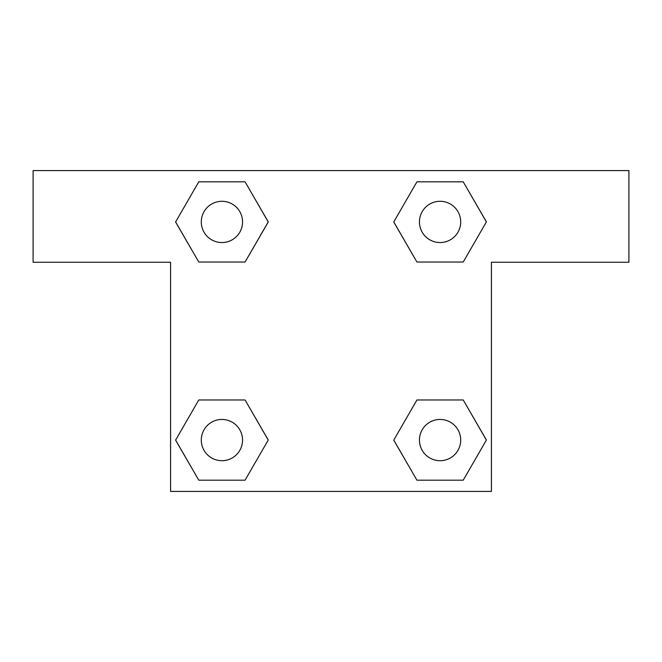 <?xml version="1.0" encoding="UTF-8"?>
<svg xmlns="http://www.w3.org/2000/svg" width="662" height="662" viewBox="0 0 662 662"><rect width="100%" height="100%" fill="white"/><g stroke="black" fill="none" stroke-linecap="round" stroke-linejoin="round"><path stroke-width="0.99" d="M463.226 181.818L416.928 181.818L463.226 181.818L486.38 221.919L463.226 262.028L416.928 262.028L436.481 262.028L416.928 262.028L393.716 221.952L416.928 262.028L393.774 221.919L416.928 181.818L463.226 181.818L486.438 221.894M463.226 399.972L416.928 399.972L463.226 399.972L486.38 440.081L463.226 480.182L416.928 480.182L393.774 440.081L416.928 399.972L463.226 399.972L486.438 440.048M393.865 440.238A126.037 126.037 0 0 1 393.816 440.271L416.928 480.182L463.226 480.182L416.928 480.182M225.519 262.028L198.774 262.028L245.072 262.028L198.774 262.028L175.62 221.919L198.774 181.818L245.072 181.818L268.226 221.919L245.072 262.028L225.519 262.028L245.072 262.028L268.284 221.952M198.774 480.182L245.072 480.182L198.774 480.182L175.62 440.081L198.774 399.972L245.072 399.972L225.519 399.972L245.072 399.972L268.284 440.048L245.072 399.972L268.226 440.081L245.072 480.182L198.774 480.182L175.562 440.106M628.9 170.589L33.1 170.589L33.1 262.251L170.589 262.251L170.589 491.411L491.411 491.411L491.411 262.251L628.9 262.251L628.9 170.589M198.774 262.028L175.562 221.952M245.072 181.818L198.774 181.818L245.072 181.818L268.284 221.894M460.702 440.081A20.621 20.621 0 0 0 429.762 422.215A20.621 20.621 0 0 0 429.762 457.938A20.621 20.621 0 0 0 460.702 440.081M198.774 399.972L245.072 399.972L198.774 399.972M242.549 440.081A20.621 20.621 0 0 0 211.608 422.215A20.621 20.621 0 0 0 211.608 457.938A20.621 20.621 0 0 0 242.549 440.081M463.226 262.028L416.928 262.028L463.226 262.028M460.702 221.919A20.621 20.621 0 0 0 429.762 204.061A20.621 20.621 0 0 0 429.762 239.785A20.621 20.621 0 0 0 460.702 221.919M242.549 221.919A20.621 20.621 0 0 0 211.608 204.061A20.621 20.621 0 0 0 211.608 239.785A20.621 20.621 0 0 0 242.549 221.919M416.928 399.972L436.481 399.972M225.519 399.972L245.072 399.972M436.481 262.028L416.928 262.028"/></g></svg>
